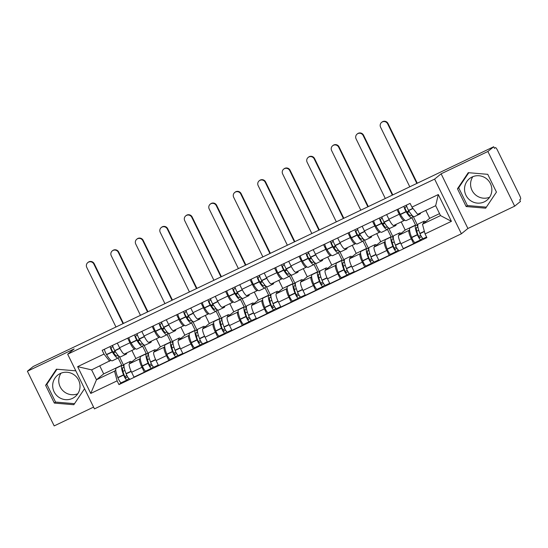<?xml version="1.0" encoding="UTF-8"?>
<svg xmlns="http://www.w3.org/2000/svg" width="548" height="548" viewBox="0 0 548 548"><rect width="100%" height="100%" fill="white"/><g stroke="black" fill="none" stroke-linecap="round" stroke-linejoin="round"><path stroke-width="0.82" d="M77.754 393.779A13.864 13.549 50.8 0 1 60.999 373.202M72.439 398.396A13.864 13.549 50.8 0 1 57.595 375.209A13.864 13.549 50.8 0 1 77.795 378.716A13.864 13.549 50.8 0 1 72.439 398.396M489.59 197.259A13.864 13.549 50.8 0 1 472.835 176.675M484.268 201.87A13.864 13.549 50.8 0 1 469.424 178.689A13.864 13.549 50.8 0 1 489.631 182.189A13.864 13.549 50.8 0 1 484.268 201.87M514.675 206.164L487.884 151.488L493.693 146.761L33.202 366.502L27.4 371.229L74.172 348.912L67.664 354.207L94.448 408.883L461.395 233.777L467.903 228.482L514.675 206.164L520.477 201.438L519.696 199.842L520.6 199.102A3.555 0.733 64.5 0 0 519.62 195.444L497.522 150.33A3.555 0.733 64.5 0 0 495.406 147.597A3.555 0.733 64.5 0 0 495.378 147.618L495.406 147.597M27.4 371.229L54.184 425.906L93.578 407.102M487.884 151.488L441.119 173.805L434.612 179.1L67.664 354.207M493.693 146.761L494.474 148.357L495.378 147.618M131.897 350.439L135.863 358.543L129.355 363.838A8.172 1.685 64.5 0 0 131.609 372.263L133.986 377.12L144.35 372.181L141.966 367.318A8.172 1.685 -115.5 0 1 139.713 358.892L140.233 358.474M135.377 348.603L134.877 349.008A8.172 1.685 -115.5 0 1 134.801 349.055A8.172 1.685 -115.5 0 1 129.938 342.767L119.58 347.713A8.172 1.685 64.5 0 0 124.444 354.001A8.172 1.685 64.5 0 0 124.512 353.953M119.58 347.713L117.32 343.096M145.693 371.085L144.35 372.181M129.938 342.767L127.677 338.157M145.549 354.145L146.22 353.597L142.651 346.309A13.508 2.781 64.5 0 0 143.021 344.137M156.379 338.76L160.345 346.857L153.837 352.152A8.172 1.685 64.5 0 0 156.091 360.577L158.475 365.441L168.832 360.495L166.448 355.631A8.172 1.685 -115.5 0 1 164.201 347.206L164.715 346.788M141.802 331.417L144.062 336.027A8.172 1.685 64.5 0 0 148.926 342.315A8.172 1.685 64.5 0 0 149.001 342.267M170.181 359.399L168.832 360.495M159.858 336.917L159.358 337.328A8.172 1.685 -115.5 0 1 159.283 337.369A8.172 1.685 -115.5 0 1 154.426 331.088L152.166 326.471M170.031 342.459L170.702 341.911L167.133 334.623A13.508 2.781 64.5 0 0 167.51 332.451M180.861 327.074L184.827 335.171L178.326 340.466A8.172 1.685 64.5 0 0 180.573 348.891L182.957 353.755L193.314 348.809L190.93 343.952A8.172 1.685 -115.5 0 1 188.683 335.527L189.197 335.102M166.291 319.731L168.551 324.348A8.172 1.685 64.5 0 0 173.415 330.629A8.172 1.685 64.5 0 0 173.483 330.588M194.663 347.713L193.314 348.809M184.34 325.231L183.84 325.642A8.172 1.685 -115.5 0 1 183.772 325.69A8.172 1.685 -115.5 0 1 178.908 319.402L176.648 314.785M194.513 330.78L195.191 330.232L191.615 322.943A13.508 2.781 64.5 0 0 191.992 320.772M205.349 315.395L209.315 323.491L202.808 328.786A8.172 1.685 64.5 0 0 205.062 337.212L207.439 342.068L217.796 337.13L215.419 332.266A8.172 1.685 -115.5 0 1 213.165 323.841L213.686 323.423M190.773 308.045L193.033 312.661A8.172 1.685 64.5 0 0 197.897 318.95A8.172 1.685 64.5 0 0 197.965 318.902M219.145 336.034L217.796 337.13M208.829 313.552L208.322 313.956A8.172 1.685 -115.5 0 1 208.254 314.004A8.172 1.685 -115.5 0 1 203.39 307.716L201.13 303.106M219.001 319.094L219.673 318.546L216.104 311.257M229.831 303.708L233.797 311.805L227.29 317.1A8.172 1.685 64.5 0 0 229.544 325.526L231.927 330.389L242.285 325.444L239.901 320.58A8.172 1.685 -115.5 0 1 237.654 312.161L238.168 311.737M215.254 296.365L217.515 300.975A8.172 1.685 64.5 0 0 222.378 307.264A8.172 1.685 64.5 0 0 222.454 307.216M243.627 324.348L242.285 325.444M233.311 301.866L232.811 302.277A8.172 1.685 -115.5 0 1 232.736 302.318A8.172 1.685 -115.5 0 1 227.872 296.036L225.612 291.42M243.483 307.407L244.155 306.859L240.586 299.571M254.313 292.022L258.279 300.119L251.779 305.421A8.172 1.685 64.5 0 0 254.025 313.84L256.409 318.703L266.766 313.764L264.383 308.901A8.172 1.685 -115.5 0 1 262.136 300.475L262.65 300.057M239.743 284.679L242.004 289.296A8.172 1.685 64.5 0 0 246.86 295.578A8.172 1.685 64.5 0 0 246.936 295.536M268.116 312.661L266.766 313.764M257.793 290.18L257.293 290.591A8.172 1.685 -115.5 0 1 257.224 290.639A8.172 1.685 -115.5 0 1 252.361 284.35L250.1 279.74M267.965 295.728L268.643 295.18L265.068 287.892M278.802 280.343L282.768 288.44L276.261 293.735A8.172 1.685 64.5 0 0 278.507 302.16L280.891 307.024L291.248 302.078L288.871 297.215A8.172 1.685 -115.5 0 1 286.618 288.789L287.138 288.371M264.225 273L266.486 277.61A8.172 1.685 64.5 0 0 271.349 283.898A8.172 1.685 64.5 0 0 271.418 283.85M292.598 300.982L291.248 302.078M282.282 278.5L281.775 278.911A8.172 1.685 -115.5 0 1 281.706 278.953A8.172 1.685 -115.5 0 1 276.843 272.671L274.582 268.054M292.454 284.042L293.125 283.494L289.556 276.206M303.284 268.657L307.25 276.754L300.742 282.049A8.172 1.685 64.5 0 0 302.996 290.474L305.373 295.338L315.737 290.392L313.353 285.535A8.172 1.685 -115.5 0 1 311.1 277.11L311.62 276.685M288.707 261.314L290.967 265.931A8.172 1.685 64.5 0 0 295.831 272.212A8.172 1.685 64.5 0 0 295.899 272.164M317.08 289.296L315.737 290.392M306.764 266.814L306.264 267.225A8.172 1.685 -115.5 0 1 306.188 267.266A8.172 1.685 -115.5 0 1 301.325 260.985L299.064 256.368M316.936 272.356L317.607 271.808L314.038 264.52A13.508 2.781 64.5 0 0 314.415 262.348M327.766 256.971L331.732 265.068L325.231 270.37A8.172 1.685 64.5 0 0 327.478 278.795L329.862 283.652L340.219 278.713L337.835 273.849A8.172 1.685 -115.5 0 1 335.588 265.424L336.102 265.006M313.189 249.628L315.449 254.245A8.172 1.685 64.5 0 0 320.313 260.526A8.172 1.685 64.5 0 0 320.388 260.485M341.568 277.617L340.219 278.713M331.245 255.135L330.745 255.539A8.172 1.685 -115.5 0 1 330.677 255.587A8.172 1.685 -115.5 0 1 325.813 249.299L323.553 244.689M341.418 260.677L342.089 260.129L338.52 252.84A13.508 2.781 64.5 0 0 338.897 250.669M352.248 245.292L356.221 253.388L349.713 258.683A8.172 1.685 64.5 0 0 351.96 267.109L354.344 271.972L364.701 267.027L362.324 262.163A8.172 1.685 -115.5 0 1 360.07 253.738L360.584 253.32M337.678 237.948L339.938 242.559A8.172 1.685 64.5 0 0 344.802 248.847A8.172 1.685 64.5 0 0 344.87 248.799M366.05 265.931L364.701 267.027M355.734 243.449L355.227 243.86A8.172 1.685 -115.5 0 1 355.159 243.901A8.172 1.685 -115.5 0 1 350.295 237.62L348.035 233.003M365.906 248.991L366.578 248.443L363.002 241.154A13.508 2.781 64.5 0 0 363.379 238.983M376.736 233.606L380.702 241.702L374.195 246.997A8.172 1.685 64.5 0 0 376.449 255.423L378.826 260.286L389.19 255.341L386.806 250.484A8.172 1.685 -115.5 0 1 384.552 242.058L385.073 241.634M362.16 226.262L364.42 230.879A8.172 1.685 64.5 0 0 369.284 237.161A8.172 1.685 64.5 0 0 369.352 237.12M390.532 254.245L389.19 255.341M380.216 231.763L379.716 232.174A8.172 1.685 -115.5 0 1 379.641 232.222A8.172 1.685 -115.5 0 1 374.777 225.934L372.517 221.317M390.388 237.305L391.06 236.763L387.491 229.468A13.508 2.781 64.5 0 0 387.861 227.297M401.218 221.919L405.184 230.023L398.677 235.318A8.172 1.685 64.5 0 0 400.93 243.744L403.314 248.6L413.672 243.661L411.288 238.798A8.172 1.685 -115.5 0 1 409.041 230.372L409.555 229.954M386.641 214.576L388.902 219.193A8.172 1.685 64.5 0 0 393.765 225.481A8.172 1.685 64.5 0 0 393.841 225.434M415.021 242.565L413.672 243.661M404.698 220.084L404.198 220.488A8.172 1.685 -115.5 0 1 404.123 220.536A8.172 1.685 -115.5 0 1 399.266 214.247L397.005 209.637M414.87 225.625L415.542 225.077L411.973 217.789M405.184 230.023L415.542 225.077M380.702 241.702L391.06 236.763M356.221 253.388L366.578 248.443M331.732 265.068L342.089 260.129M307.25 276.754L317.607 271.808M282.768 288.44L293.125 283.494M258.279 300.119L268.643 295.18M233.797 311.805L244.155 306.859M209.315 323.491L219.673 318.546M184.827 335.171L195.191 330.232M160.345 346.857L170.702 341.911M135.863 358.543L146.22 353.597M99.811 365.975L103.688 373.894L96.482 379.757L114.532 371.147L115.744 370.153M121.067 365.824L121.738 365.283L118.163 357.988M103.688 373.894L121.738 365.283M110.895 360.283L91.639 369.879L96.482 379.757L90.756 393.437L77.638 366.653L104.004 354.077L109.689 361.262M425.789 210.418L429.666 218.337L422.467 224.201L440.51 215.59L435.674 205.706L417.624 214.323L411.938 207.13L410.103 203.383L102.168 350.33L104.004 354.077M411.938 207.13L438.304 194.547L451.422 221.33L425.056 233.907L422.467 224.201M114.532 371.147L117.121 380.853L118.957 384.6L426.892 237.654L425.056 233.907M117.121 380.853L90.756 393.437M461.395 233.777L434.612 179.1M75.816 370.838L56.417 369.194L45.621 385.306L54.327 403.068L73.822 404.719L84.563 388.696M467.903 228.482L441.119 173.805M487.747 174.326L468.252 172.675L457.457 188.779L466.156 206.541L485.651 208.192L496.447 192.088L487.747 174.326M429.666 218.337L439.551 213.624M121.211 382.764L118.957 384.6M77.638 366.653L91.639 369.879M440.51 215.59L451.422 221.33M435.674 205.706L438.304 194.547M56.944 369.242L46.847 384.306L55.547 402.068L74.521 403.677M55.547 402.068L54.327 403.068M46.847 384.306L45.621 385.306M468.78 172.716L458.683 187.779L467.382 205.541L486.35 207.151M467.382 205.541L466.156 206.541M458.683 187.779L457.457 188.779M126.821 352.864A13.508 2.781 -115.5 0 1 126.424 354.049A13.508 2.781 -115.5 0 1 126.307 354.118A13.508 2.781 -115.5 0 1 125.006 353.727M117.498 354.645A11.193 2.308 -115.5 0 1 117.169 355.905A11.193 2.308 -115.5 0 1 117.067 355.967A11.193 2.308 -115.5 0 1 112.34 350.932L112.217 350.734A2.178 0.445 -115.5 0 1 111.244 347.795L112.888 346.452M110.121 346.535A4.487 0.925 64.5 0 0 112.237 351.782L112.361 351.98A13.508 2.781 64.5 0 0 118.067 358.05A13.508 2.781 64.5 0 0 118.183 357.981A13.508 2.781 64.5 0 0 118.539 355.816M123.033 323.635L93.831 264.026A4 3.911 -129.2 0 0 87.776 262.608A4 3.911 -129.2 0 0 86.769 267.397L115.971 327.005M87.776 262.608L88.159 262.3A4 3.911 50.8 0 1 94.215 263.718L123.464 323.43M126.307 354.118L120.574 356.858A13.508 2.781 -115.5 0 1 114.868 350.782L114.751 350.583A4.487 0.925 -115.5 0 1 112.635 345.336M118.067 358.05L112.333 360.79A13.508 2.781 -115.5 0 1 106.627 354.714L106.511 354.515A4.487 0.925 -115.5 0 1 104.394 349.268M124.006 366.427A13.508 2.781 64.5 0 0 121.971 365.393A13.508 2.781 64.5 0 0 123.553 374.825L123.643 375.051A4.487 0.925 64.5 0 0 126.978 380.017A4.487 0.925 64.5 0 0 127.02 379.99L128.849 378.504M126.937 380.031L121.293 382.73A4.487 0.925 -115.5 0 1 121.252 382.751A4.487 0.925 -115.5 0 1 117.909 377.784L117.82 377.558A13.508 2.781 -115.5 0 1 116.245 368.126L121.971 365.393M129.492 378.819L129.534 378.798A4.487 0.925 -115.5 0 1 129.492 378.819A4.487 0.925 -115.5 0 1 126.15 373.852L126.061 373.626A13.508 2.781 -115.5 0 1 124.485 364.194L130.212 361.461A13.508 2.781 -115.5 0 1 131.657 361.961M127.526 376.682L126.006 377.921A2.178 0.445 -115.5 0 1 125.985 377.935A2.178 0.445 -115.5 0 1 124.362 375.524L124.273 375.298A11.193 2.308 -115.5 0 1 122.964 367.482A11.193 2.308 -115.5 0 1 124.266 367.975M124.917 370.421L122.958 371.352M115.546 351.885L113.552 352.837M123.971 365.982L119.327 356.501M129.718 363.536A13.508 2.781 -115.5 0 1 130.212 361.461M124.985 376.819L126.807 375.339M113.196 352.302L114.936 350.891M151.303 341.178A13.508 2.781 -115.5 0 1 150.906 342.363A13.508 2.781 -115.5 0 1 150.789 342.438A13.508 2.781 -115.5 0 1 149.488 342.048M141.98 342.966A11.193 2.308 -115.5 0 1 141.651 344.219A11.193 2.308 -115.5 0 1 141.555 344.281A11.193 2.308 -115.5 0 1 136.822 339.253L136.705 339.048A2.178 0.445 -115.5 0 1 135.726 336.109L137.377 334.773M147.522 311.949L118.32 252.34A4 3.911 -129.2 0 0 112.258 250.922A4 3.911 -129.2 0 0 111.251 255.711L140.459 315.319M112.258 250.922L112.641 250.614A4 3.911 50.8 0 1 118.697 252.032L147.953 311.75M150.789 342.438L145.062 345.172A13.508 2.781 -115.5 0 1 139.356 339.096L139.233 338.897A4.487 0.925 -115.5 0 1 137.116 333.65M134.609 334.849A4.487 0.925 64.5 0 0 136.719 340.096L136.842 340.294A13.508 2.781 64.5 0 0 142.549 346.37A13.508 2.781 64.5 0 0 142.665 346.295M142.549 346.37L136.822 349.103A13.508 2.781 -115.5 0 1 131.116 343.027L130.993 342.829A4.487 0.925 -115.5 0 1 128.876 337.582M148.487 354.748A13.508 2.781 64.5 0 0 146.453 353.713A13.508 2.781 64.5 0 0 148.035 363.146L148.124 363.372A4.487 0.925 64.5 0 0 151.467 368.331A4.487 0.925 64.5 0 0 151.501 368.311L153.33 366.824M151.419 368.352L145.775 371.044A4.487 0.925 -115.5 0 1 145.734 371.071A4.487 0.925 -115.5 0 1 142.398 366.105L142.309 365.879A13.508 2.781 -115.5 0 1 140.726 356.447L146.453 353.713M153.974 367.139L158.297 365.078L154.015 367.112A4.487 0.925 -115.5 0 1 153.974 367.139A4.487 0.925 -115.5 0 1 150.638 362.173L150.549 361.947A13.508 2.781 -115.5 0 1 148.967 352.515L154.694 349.782A13.508 2.781 -115.5 0 1 156.139 350.282M152.008 365.002L150.488 366.235A2.178 0.445 -115.5 0 1 150.467 366.249A2.178 0.445 -115.5 0 1 148.851 363.838L148.761 363.612A11.193 2.308 -115.5 0 1 147.453 355.796A11.193 2.308 -115.5 0 1 148.748 356.296M149.405 358.735L147.446 359.673M140.028 340.198L138.034 341.151M148.453 354.296L143.816 344.815M154.207 351.857A13.508 2.781 -115.5 0 1 154.694 349.782M149.474 365.132L151.289 363.653M137.678 340.616L139.418 339.205M175.785 329.499A13.508 2.781 -115.5 0 1 175.387 330.677A13.508 2.781 -115.5 0 1 175.271 330.752A13.508 2.781 -115.5 0 1 173.969 330.362M166.469 331.28A11.193 2.308 -115.5 0 1 166.133 332.54A11.193 2.308 -115.5 0 1 166.037 332.602A11.193 2.308 -115.5 0 1 161.311 327.567L161.187 327.368A2.178 0.445 -115.5 0 1 160.215 324.43L161.859 323.087M172.004 300.27L142.802 240.654A4 3.911 -129.2 0 0 136.747 239.243A4 3.911 -129.2 0 0 135.74 244.024L164.941 303.64M136.747 239.243L137.123 238.935A4 3.911 50.8 0 1 143.179 240.346L172.435 300.064M175.271 330.752L169.544 333.485A13.508 2.781 -115.5 0 1 163.838 327.416L163.715 327.211A4.487 0.925 -115.5 0 1 161.598 321.971M159.091 323.162A4.487 0.925 64.5 0 0 161.208 328.41L161.324 328.615A13.508 2.781 64.5 0 0 167.03 334.684A13.508 2.781 64.5 0 0 167.154 334.609M167.03 334.684L161.304 337.417A13.508 2.781 -115.5 0 1 155.598 331.348L155.481 331.143A4.487 0.925 -115.5 0 1 153.365 325.902M172.976 343.062A13.508 2.781 64.5 0 0 170.942 342.027A13.508 2.781 64.5 0 0 172.517 351.46L172.606 351.686A4.487 0.925 64.5 0 0 175.949 356.652A4.487 0.925 64.5 0 0 175.99 356.625L177.812 355.138M175.901 356.666L170.257 359.358A4.487 0.925 -115.5 0 1 170.223 359.385A4.487 0.925 -115.5 0 1 166.88 354.419L166.791 354.193A13.508 2.781 -115.5 0 1 165.208 344.761L170.942 342.027M178.456 355.453L182.779 353.392L178.497 355.426A4.487 0.925 -115.5 0 1 178.456 355.453A4.487 0.925 -115.5 0 1 175.12 350.487L175.031 350.261A13.508 2.781 -115.5 0 1 173.449 340.829L179.175 338.095A13.508 2.781 -115.5 0 1 180.621 338.596M176.49 353.316L174.97 354.556A2.178 0.445 -115.5 0 1 174.956 354.563A2.178 0.445 -115.5 0 1 173.332 352.159L173.243 351.932A11.193 2.308 -115.5 0 1 171.935 344.11A11.193 2.308 -115.5 0 1 173.23 344.61M173.887 347.055L171.928 347.987M164.516 328.512L162.523 329.464M172.942 342.61L168.298 333.136M178.689 340.171A13.508 2.781 -115.5 0 1 179.175 338.095M173.956 353.453L175.771 351.974M162.167 328.937L163.9 327.519M200.273 317.813A13.508 2.781 -115.5 0 1 199.876 318.998A13.508 2.781 -115.5 0 1 199.753 319.073A13.508 2.781 -115.5 0 1 198.458 318.683M190.951 319.594A11.193 2.308 -115.5 0 1 190.622 320.854A11.193 2.308 -115.5 0 1 190.519 320.916A11.193 2.308 -115.5 0 1 185.793 315.881L185.669 315.682A2.178 0.445 -115.5 0 1 184.697 312.744L186.341 311.401M196.485 288.584L167.284 228.975A4 3.911 -129.2 0 0 161.228 227.557A4 3.911 -129.2 0 0 160.222 232.345L189.423 291.954M161.228 227.557L161.605 227.249A4 3.911 50.8 0 1 167.661 228.667L196.917 288.378M199.753 319.073L194.026 321.806A13.508 2.781 -115.5 0 1 188.32 315.73L188.204 315.532A4.487 0.925 -115.5 0 1 186.087 310.284M183.573 311.483A4.487 0.925 64.5 0 0 185.69 316.73L185.813 316.929A13.508 2.781 64.5 0 0 191.519 323.005A13.508 2.781 64.5 0 0 191.636 322.93M191.519 323.005L185.786 325.738A13.508 2.781 -115.5 0 1 180.08 319.662L179.963 319.463A4.487 0.925 -115.5 0 1 177.847 314.216M197.458 331.376A13.508 2.781 64.5 0 0 195.424 330.341A13.508 2.781 64.5 0 0 197.006 339.774L197.095 340A4.487 0.925 64.5 0 0 200.431 344.966A4.487 0.925 64.5 0 0 200.472 344.945L202.301 343.452M200.39 344.98L194.746 347.679A4.487 0.925 -115.5 0 1 194.704 347.699A4.487 0.925 -115.5 0 1 191.362 342.733L191.273 342.507A13.508 2.781 -115.5 0 1 189.697 333.074L195.424 330.341M202.945 343.767L207.26 341.705L202.979 343.747A4.487 0.925 -115.5 0 1 202.945 343.767A4.487 0.925 -115.5 0 1 199.602 338.801L199.513 338.575A13.508 2.781 -115.5 0 1 197.931 329.143L203.664 326.409A13.508 2.781 -115.5 0 1 205.11 326.916M200.979 341.63L199.458 342.87A2.178 0.445 -115.5 0 1 199.438 342.884A2.178 0.445 -115.5 0 1 197.814 340.472L197.725 340.246A11.193 2.308 -115.5 0 1 196.417 332.431A11.193 2.308 -115.5 0 1 197.712 332.924M198.369 335.369L196.41 336.301M188.998 316.833L187.005 317.785M197.424 330.93L192.78 321.45M203.171 328.492A13.508 2.781 -115.5 0 1 203.664 326.409M198.438 341.767L200.26 340.287M186.649 317.251L188.389 315.84M224.755 306.133A13.508 2.781 -115.5 0 1 224.358 307.312A13.508 2.781 -115.5 0 1 224.242 307.387A13.508 2.781 -115.5 0 1 222.94 306.996M215.433 307.914A11.193 2.308 -115.5 0 1 215.104 309.168A11.193 2.308 -115.5 0 1 215.008 309.236A11.193 2.308 -115.5 0 1 210.274 304.202L210.158 303.996A2.178 0.445 -115.5 0 1 209.178 301.058L210.829 299.722M208.055 299.797A4.487 0.925 64.5 0 0 210.172 305.044L210.295 305.243A13.508 2.781 64.5 0 0 216.001 311.319A13.508 2.781 64.5 0 0 216.118 311.243A13.508 2.781 64.5 0 0 216.474 309.086M220.974 276.904L191.766 217.289A4 3.911 -129.2 0 0 185.71 215.878A4 3.911 -129.2 0 0 184.703 220.659L213.912 280.275M185.71 215.878L186.094 215.563A4 3.911 50.8 0 1 192.149 216.981L221.399 276.699M224.242 307.387L218.508 310.12A13.508 2.781 -115.5 0 1 212.802 304.044L212.686 303.845A4.487 0.925 -115.5 0 1 210.569 298.598M216.001 311.319L210.274 314.052A13.508 2.781 -115.5 0 1 204.568 307.976L204.445 307.777A4.487 0.925 -115.5 0 1 202.328 302.53M221.94 319.696A13.508 2.781 64.5 0 0 219.906 318.662A13.508 2.781 64.5 0 0 221.488 328.094L221.577 328.321A4.487 0.925 64.5 0 0 224.913 333.287A4.487 0.925 64.5 0 0 224.954 333.259L226.783 331.773M224.872 333.3L219.227 335.993A4.487 0.925 -115.5 0 1 219.186 336.02A4.487 0.925 -115.5 0 1 215.85 331.054L215.761 330.828A13.508 2.781 -115.5 0 1 214.179 321.395L219.906 318.662M227.427 332.088L231.749 330.026L227.468 332.061A4.487 0.925 -115.5 0 1 227.427 332.088A4.487 0.925 -115.5 0 1 224.084 327.122L223.995 326.896A13.508 2.781 -115.5 0 1 222.419 317.463L228.146 314.73A13.508 2.781 -115.5 0 1 229.591 315.23M225.461 329.951L223.94 331.184A2.178 0.445 -115.5 0 1 223.92 331.198A2.178 0.445 -115.5 0 1 222.303 328.786L222.214 328.567A11.193 2.308 -115.5 0 1 220.899 320.744A11.193 2.308 -115.5 0 1 222.2 321.244M222.858 323.683L220.899 324.622M213.48 305.147L211.487 306.099M221.906 319.244L217.261 309.771M227.653 316.806A13.508 2.781 -115.5 0 1 228.146 314.73M222.92 330.088L224.742 328.601M211.131 305.572L212.871 304.154M249.237 294.447A13.508 2.781 -115.5 0 1 248.84 295.625A13.508 2.781 -115.5 0 1 248.724 295.701A13.508 2.781 -115.5 0 1 247.422 295.31M239.921 296.228A11.193 2.308 -115.5 0 1 239.586 297.489A11.193 2.308 -115.5 0 1 239.49 297.55A11.193 2.308 -115.5 0 1 234.756 292.516L234.64 292.317A2.178 0.445 -115.5 0 1 233.667 289.378L235.311 288.036M232.544 288.118A4.487 0.925 64.5 0 0 234.66 293.358L234.777 293.564A13.508 2.781 64.5 0 0 240.483 299.633A13.508 2.781 64.5 0 0 240.599 299.557A13.508 2.781 64.5 0 0 240.962 297.4M245.456 265.218L216.255 205.61A4 3.911 -129.2 0 0 210.199 204.192A4 3.911 -129.2 0 0 209.192 208.98L238.394 268.589M210.199 204.192L210.576 203.883A4 3.911 50.8 0 1 216.631 205.294L245.888 265.013M248.724 295.701L242.997 298.434A13.508 2.781 -115.5 0 1 237.291 292.365L237.168 292.159A4.487 0.925 -115.5 0 1 235.051 286.919M240.483 299.633L234.756 302.366A13.508 2.781 -115.5 0 1 229.05 296.297L228.927 296.098A4.487 0.925 -115.5 0 1 226.81 290.851M246.429 308.01A13.508 2.781 64.5 0 0 244.387 306.976A13.508 2.781 64.5 0 0 245.97 316.408L246.059 316.634A4.487 0.925 64.5 0 0 249.402 321.601A4.487 0.925 64.5 0 0 249.436 321.573L251.265 320.087M249.354 321.614L243.709 324.306A4.487 0.925 -115.5 0 1 243.668 324.334A4.487 0.925 -115.5 0 1 240.332 319.368L240.243 319.142A13.508 2.781 -115.5 0 1 238.661 309.709L244.387 306.976M256.231 318.333L251.95 320.375A4.487 0.925 -115.5 0 1 251.909 320.402A4.487 0.925 -115.5 0 1 248.573 315.436L248.484 315.21A13.508 2.781 -115.5 0 1 246.901 305.777L252.628 303.044A13.508 2.781 -115.5 0 1 254.073 303.544M249.943 318.265L248.422 319.505A2.178 0.445 -115.5 0 1 248.402 319.518A2.178 0.445 -115.5 0 1 246.785 317.107L246.696 316.881A11.193 2.308 -115.5 0 1 245.388 309.058A11.193 2.308 -115.5 0 1 246.682 309.558M247.34 312.004L245.381 312.935M237.969 293.461L235.976 294.413M246.395 307.558L241.75 298.085M252.142 305.12A13.508 2.781 -115.5 0 1 252.628 303.044M247.408 318.402L249.224 316.922M235.619 293.886L237.353 292.468M273.719 282.761A13.508 2.781 -115.5 0 1 273.329 283.946A13.508 2.781 -115.5 0 1 273.205 284.022A13.508 2.781 -115.5 0 1 271.911 283.631M264.403 284.542A11.193 2.308 -115.5 0 1 264.074 285.803A11.193 2.308 -115.5 0 1 263.972 285.864A11.193 2.308 -115.5 0 1 259.245 280.829L259.122 280.631A2.178 0.445 -115.5 0 1 258.149 277.692L259.793 276.35M257.026 276.432A4.487 0.925 64.5 0 0 259.142 281.679L259.259 281.877A13.508 2.781 64.5 0 0 264.965 287.953A13.508 2.781 64.5 0 0 265.088 287.878A13.508 2.781 64.5 0 0 265.444 285.72M269.938 253.532L240.736 193.924A4 3.911 -129.2 0 0 234.681 192.506A4 3.911 -129.2 0 0 233.674 197.294L262.876 256.902M234.681 192.506L235.058 192.197A4 3.911 50.8 0 1 241.113 193.615L270.37 253.327M273.205 284.022L267.479 286.755A13.508 2.781 -115.5 0 1 261.773 280.679L261.656 280.48A4.487 0.925 -115.5 0 1 259.54 275.233M264.965 287.953L259.238 290.687A13.508 2.781 -115.5 0 1 253.532 284.611L253.416 284.412A4.487 0.925 -115.5 0 1 251.299 279.165M270.911 296.331A13.508 2.781 64.5 0 0 268.876 295.29A13.508 2.781 64.5 0 0 270.452 304.722L270.541 304.948A4.487 0.925 64.5 0 0 273.884 309.915A4.487 0.925 64.5 0 0 273.925 309.894L275.747 308.408M273.842 309.928L268.191 312.627A4.487 0.925 -115.5 0 1 268.157 312.648A4.487 0.925 -115.5 0 1 264.814 307.681L264.725 307.462A13.508 2.781 -115.5 0 1 263.143 298.03L268.876 295.29M276.398 308.716L280.713 306.654L276.432 308.695A4.487 0.925 -115.5 0 1 276.398 308.716A4.487 0.925 -115.5 0 1 273.055 303.75L272.966 303.524A13.508 2.781 -115.5 0 1 271.383 294.098L277.117 291.358A13.508 2.781 -115.5 0 1 278.562 291.865M274.432 306.579L272.911 307.818A2.178 0.445 -115.5 0 1 272.89 307.832A2.178 0.445 -115.5 0 1 271.267 305.421L271.178 305.195A11.193 2.308 -115.5 0 1 269.869 297.379A11.193 2.308 -115.5 0 1 271.164 297.879M271.822 300.318L269.863 301.249M262.451 281.782L260.458 282.734M270.876 295.879L266.232 286.399M276.624 293.44A13.508 2.781 -115.5 0 1 277.117 291.358M271.89 306.716L273.712 305.236M260.101 282.199L261.834 280.788M298.208 271.082A13.508 2.781 -115.5 0 1 297.811 272.26A13.508 2.781 -115.5 0 1 297.694 272.335A13.508 2.781 -115.5 0 1 296.393 271.945M288.885 272.863A11.193 2.308 -115.5 0 1 288.556 274.123A11.193 2.308 -115.5 0 1 288.46 274.185A11.193 2.308 -115.5 0 1 283.727 269.15L283.611 268.945A2.178 0.445 -115.5 0 1 282.631 266.006L284.282 264.67M281.508 264.746A4.487 0.925 64.5 0 0 283.624 269.993L283.748 270.191A13.508 2.781 64.5 0 0 289.454 276.267A13.508 2.781 64.5 0 0 289.57 276.192A13.508 2.781 64.5 0 0 289.926 274.034M294.427 241.853L265.218 182.237A4 3.911 -129.2 0 0 259.163 180.826A4 3.911 -129.2 0 0 258.156 185.608L287.364 245.223M259.163 180.826L259.546 180.518A4 3.911 50.8 0 1 265.602 181.929L294.851 241.647M297.694 272.335L291.961 275.069A13.508 2.781 -115.5 0 1 286.255 268.993L286.138 268.794A4.487 0.925 -115.5 0 1 284.022 263.547M289.454 276.267L283.727 279.001A13.508 2.781 -115.5 0 1 278.014 272.931L277.898 272.726A4.487 0.925 -115.5 0 1 275.781 267.479M295.393 284.645A13.508 2.781 64.5 0 0 293.358 283.611A13.508 2.781 64.5 0 0 294.94 293.043L295.03 293.269A4.487 0.925 64.5 0 0 298.365 298.235A4.487 0.925 64.5 0 0 298.407 298.208L300.236 296.721M298.324 298.249L292.68 300.941A4.487 0.925 -115.5 0 1 292.639 300.968A4.487 0.925 -115.5 0 1 289.296 296.002L289.207 295.776A13.508 2.781 -115.5 0 1 287.632 286.344L293.358 283.611M300.879 297.037L305.195 294.975L300.921 297.009A4.487 0.925 -115.5 0 1 300.879 297.037A4.487 0.925 -115.5 0 1 297.537 292.07L297.448 291.844A13.508 2.781 -115.5 0 1 295.872 282.412L301.599 279.679A13.508 2.781 -115.5 0 1 303.044 280.179M298.913 294.899L297.393 296.132A2.178 0.445 -115.5 0 1 297.372 296.146A2.178 0.445 -115.5 0 1 295.756 293.742L295.667 293.516A11.193 2.308 -115.5 0 1 294.351 285.693A11.193 2.308 -115.5 0 1 295.653 286.193M296.31 288.632L294.351 289.57M286.933 270.096L284.939 271.048M295.358 284.193L290.714 274.719M301.105 281.754A13.508 2.781 -115.5 0 1 301.599 279.679M296.372 295.036L298.194 293.55M284.583 270.52L286.323 269.102M322.69 259.396A13.508 2.781 -115.5 0 1 322.293 260.574A13.508 2.781 -115.5 0 1 322.176 260.649A13.508 2.781 -115.5 0 1 320.875 260.259M313.367 261.177A11.193 2.308 -115.5 0 1 313.038 262.437A11.193 2.308 -115.5 0 1 312.942 262.499A11.193 2.308 -115.5 0 1 308.209 257.464L308.092 257.265A2.178 0.445 -115.5 0 1 307.12 254.327L308.764 252.984M318.909 230.167L289.707 170.558A4 3.911 -129.2 0 0 283.652 169.14A4 3.911 -129.2 0 0 282.645 173.928L311.846 233.537M283.652 169.14L284.028 168.832A4 3.911 50.8 0 1 290.084 170.25L319.34 229.961M322.176 260.649L316.449 263.382A13.508 2.781 -115.5 0 1 310.743 257.313L310.62 257.115A4.487 0.925 -115.5 0 1 308.503 251.868M305.996 253.066A4.487 0.925 64.5 0 0 308.113 258.314L308.229 258.512A13.508 2.781 64.5 0 0 313.936 264.581A13.508 2.781 64.5 0 0 314.052 264.506M313.936 264.581L308.209 267.314A13.508 2.781 -115.5 0 1 302.503 261.245L302.38 261.047A4.487 0.925 -115.5 0 1 300.263 255.8M319.874 272.959A13.508 2.781 64.5 0 0 317.84 271.924A13.508 2.781 64.5 0 0 319.422 281.357L319.511 281.583A4.487 0.925 64.5 0 0 322.854 286.549A4.487 0.925 64.5 0 0 322.888 286.522L324.717 285.035M322.806 286.563L317.162 289.255A4.487 0.925 -115.5 0 1 317.121 289.282A4.487 0.925 -115.5 0 1 313.785 284.316L313.696 284.09A13.508 2.781 -115.5 0 1 312.113 274.658L317.84 271.924M325.361 285.35L329.684 283.289L325.402 285.323A4.487 0.925 -115.5 0 1 325.361 285.35A4.487 0.925 -115.5 0 1 322.025 280.384L321.936 280.158A13.508 2.781 -115.5 0 1 320.354 270.726L326.081 267.993A13.508 2.781 -115.5 0 1 327.526 268.493M323.395 283.213L321.875 284.453A2.178 0.445 -115.5 0 1 321.854 284.467A2.178 0.445 -115.5 0 1 320.238 282.056L320.148 281.83A11.193 2.308 -115.5 0 1 318.84 274.014A11.193 2.308 -115.5 0 1 320.135 274.507M320.792 276.952L318.833 277.884M311.422 258.416L309.428 259.362M319.84 272.514L315.203 263.033M325.594 270.068A13.508 2.781 -115.5 0 1 326.081 267.993M320.861 283.35L322.676 281.871M309.065 258.834L310.805 257.416M347.172 247.71A13.508 2.781 -115.5 0 1 346.781 248.895A13.508 2.781 -115.5 0 1 346.658 248.97A13.508 2.781 -115.5 0 1 345.363 248.58M337.856 249.491A11.193 2.308 -115.5 0 1 337.52 250.751A11.193 2.308 -115.5 0 1 337.424 250.813A11.193 2.308 -115.5 0 1 332.698 245.778L332.574 245.579A2.178 0.445 -115.5 0 1 331.602 242.641L333.246 241.305M343.391 218.481L314.189 158.872A4 3.911 -129.2 0 0 308.134 157.454A4 3.911 -129.2 0 0 307.127 162.242L336.328 221.851M308.134 157.454L308.51 157.146A4 3.911 50.8 0 1 314.566 158.564L343.822 218.275M346.658 248.97L340.931 251.703A13.508 2.781 -115.5 0 1 335.225 245.627L335.109 245.429A4.487 0.925 -115.5 0 1 332.992 240.182M330.478 241.38A4.487 0.925 64.5 0 0 332.595 246.627L332.711 246.826A13.508 2.781 64.5 0 0 338.417 252.902A13.508 2.781 64.5 0 0 338.541 252.827M338.417 252.902L332.691 255.635A13.508 2.781 -115.5 0 1 326.985 249.559L326.868 249.361A4.487 0.925 -115.5 0 1 324.752 244.113M344.363 261.28A13.508 2.781 64.5 0 0 342.329 260.245A13.508 2.781 64.5 0 0 343.904 269.678L343.993 269.897A4.487 0.925 64.5 0 0 347.336 274.863A4.487 0.925 64.5 0 0 347.377 274.843L349.199 273.356M347.295 274.884L341.644 277.576A4.487 0.925 -115.5 0 1 341.61 277.596A4.487 0.925 -115.5 0 1 338.267 272.637L338.178 272.411A13.508 2.781 -115.5 0 1 336.595 262.978L342.329 260.245M349.85 273.664L354.166 271.609L349.884 273.644A4.487 0.925 -115.5 0 1 349.85 273.664A4.487 0.925 -115.5 0 1 346.507 268.705L346.418 268.479A13.508 2.781 -115.5 0 1 344.836 259.046L350.569 256.313A13.508 2.781 -115.5 0 1 352.008 256.813M347.877 271.527L346.357 272.767A2.178 0.445 -115.5 0 1 346.343 272.781A2.178 0.445 -115.5 0 1 344.719 270.37L344.63 270.143A11.193 2.308 -115.5 0 1 343.322 262.328A11.193 2.308 -115.5 0 1 344.617 262.828M345.274 265.266L343.315 266.205M335.903 246.73L333.91 247.682M344.329 260.827L339.685 251.347M350.076 258.389A13.508 2.781 -115.5 0 1 350.569 256.313M345.343 271.664L347.165 270.185M333.554 247.148L335.287 245.737M371.66 236.03A13.508 2.781 -115.5 0 1 371.263 237.209A13.508 2.781 -115.5 0 1 371.147 237.284A13.508 2.781 -115.5 0 1 369.845 236.894M362.338 237.811A11.193 2.308 -115.5 0 1 362.009 239.072A11.193 2.308 -115.5 0 1 361.906 239.134A11.193 2.308 -115.5 0 1 357.18 234.099L357.056 233.9A2.178 0.445 -115.5 0 1 356.084 230.961L357.734 229.619M367.879 206.802L338.671 147.186A4 3.911 -129.2 0 0 332.615 145.775A4 3.911 -129.2 0 0 331.609 150.556L360.81 210.172M332.615 145.775L332.999 145.467A4 3.911 50.8 0 1 339.054 146.878L368.304 206.596M371.147 237.284L365.413 240.017A13.508 2.781 -115.5 0 1 359.707 233.948L359.591 233.743A4.487 0.925 -115.5 0 1 357.474 228.495M354.96 229.694A4.487 0.925 64.5 0 0 357.077 234.941L357.2 235.147A13.508 2.781 64.5 0 0 362.906 241.216A13.508 2.781 64.5 0 0 363.023 241.141M362.906 241.216L357.173 243.949A13.508 2.781 -115.5 0 1 351.467 237.88L351.35 237.674A4.487 0.925 -115.5 0 1 349.234 232.427M368.845 249.593A13.508 2.781 64.5 0 0 366.811 248.559A13.508 2.781 64.5 0 0 368.393 257.992L368.482 258.218A4.487 0.925 64.5 0 0 371.818 263.184A4.487 0.925 64.5 0 0 371.859 263.156L373.688 261.67M371.777 263.198L366.133 265.89A4.487 0.925 -115.5 0 1 366.091 265.917A4.487 0.925 -115.5 0 1 362.749 260.951L362.66 260.725A13.508 2.781 -115.5 0 1 361.084 251.292L366.811 248.559M374.332 261.985L378.647 259.923L374.373 261.958A4.487 0.925 -115.5 0 1 374.332 261.985A4.487 0.925 -115.5 0 1 370.989 257.019L370.9 256.793A13.508 2.781 -115.5 0 1 369.325 247.36L375.051 244.627A13.508 2.781 -115.5 0 1 376.497 245.127M372.366 259.848L370.845 261.088A2.178 0.445 -115.5 0 1 370.825 261.095A2.178 0.445 -115.5 0 1 369.201 258.69L369.112 258.464A11.193 2.308 -115.5 0 1 367.804 250.642A11.193 2.308 -115.5 0 1 369.105 251.142M369.756 253.58L367.797 254.519M360.385 235.044L358.392 235.996M368.811 249.141L364.167 239.668M374.558 246.703A13.508 2.781 -115.5 0 1 375.051 244.627M369.825 259.985L371.647 258.498M358.036 235.469L359.776 234.051M396.142 224.344A13.508 2.781 -115.5 0 1 395.745 225.529A13.508 2.781 -115.5 0 1 395.629 225.598A13.508 2.781 -115.5 0 1 394.327 225.207M386.82 226.125A11.193 2.308 -115.5 0 1 386.491 227.386A11.193 2.308 -115.5 0 1 386.395 227.447A11.193 2.308 -115.5 0 1 381.661 222.413L381.545 222.214A2.178 0.445 -115.5 0 1 380.565 219.275L382.216 217.933M392.361 195.115L363.16 135.507A4 3.911 -129.2 0 0 357.097 134.089A4 3.911 -129.2 0 0 356.09 138.877L385.299 198.486M357.097 134.089L357.481 133.781A4 3.911 50.8 0 1 363.536 135.198L392.793 194.91M395.629 225.598L389.902 228.338A13.508 2.781 -115.5 0 1 384.196 222.262L384.073 222.063A4.487 0.925 -115.5 0 1 381.956 216.816M379.449 218.015A4.487 0.925 64.5 0 0 381.566 223.262L381.682 223.461A13.508 2.781 64.5 0 0 387.388 229.53A13.508 2.781 64.5 0 0 387.505 229.461M387.388 229.53L381.661 232.27A13.508 2.781 -115.5 0 1 375.955 226.194L375.832 225.995A4.487 0.925 -115.5 0 1 373.715 220.748M393.327 237.907A13.508 2.781 64.5 0 0 391.293 236.873A13.508 2.781 64.5 0 0 392.875 246.305L392.964 246.531A4.487 0.925 64.5 0 0 396.307 251.498A4.487 0.925 64.5 0 0 396.341 251.47L398.17 249.984M396.259 251.511L390.614 254.21A4.487 0.925 -115.5 0 1 390.573 254.231A4.487 0.925 -115.5 0 1 387.237 249.265L387.148 249.039A13.508 2.781 -115.5 0 1 385.566 239.606L391.293 236.873M398.814 250.299L398.855 250.278A4.487 0.925 -115.5 0 1 398.814 250.299A4.487 0.925 -115.5 0 1 395.478 245.333L395.389 245.107A13.508 2.781 -115.5 0 1 393.807 235.674L399.533 232.941A13.508 2.781 -115.5 0 1 400.978 233.441M396.848 248.162L395.327 249.402A2.178 0.445 -115.5 0 1 395.307 249.415A2.178 0.445 -115.5 0 1 393.69 247.004L393.601 246.778A11.193 2.308 -115.5 0 1 392.293 238.962A11.193 2.308 -115.5 0 1 393.587 239.455M394.245 241.901L392.286 242.833M384.867 223.365L382.874 224.317M393.293 237.462L388.655 227.982M399.047 235.017A13.508 2.781 -115.5 0 1 399.533 232.941M394.313 248.299L396.129 246.819M382.518 223.783L384.258 222.372M420.611 212.891A13.508 2.781 -115.5 0 1 420.227 213.843A13.508 2.781 -115.5 0 1 420.111 213.919A13.508 2.781 -115.5 0 1 419.001 213.658M411.308 214.446A11.193 2.308 -115.5 0 1 410.973 215.7A11.193 2.308 -115.5 0 1 410.877 215.761A11.193 2.308 -115.5 0 1 406.15 210.733L406.027 210.528A2.178 0.445 -115.5 0 1 405.054 207.589L406.698 206.254M403.931 206.329A4.487 0.925 64.5 0 0 406.047 211.576L406.164 211.775A13.508 2.781 64.5 0 0 411.87 217.851A13.508 2.781 64.5 0 0 411.993 217.775A13.508 2.781 64.5 0 0 412.349 215.617M416.843 183.429L387.642 123.821A4 3.911 -129.2 0 0 381.586 122.403A4 3.911 -129.2 0 0 380.579 127.191L409.781 186.799M381.586 122.403L381.963 122.094A4 3.911 50.8 0 1 388.018 123.512L417.275 183.231M420.111 213.919L414.384 216.652A13.508 2.781 -115.5 0 1 408.678 210.576L408.555 210.377A4.487 0.925 -115.5 0 1 406.438 205.13M411.87 217.851L406.143 220.584A13.508 2.781 -115.5 0 1 400.437 214.508L400.321 214.309A4.487 0.925 -115.5 0 1 398.204 209.062M417.816 226.228A13.508 2.781 64.5 0 0 415.781 225.194A13.508 2.781 64.5 0 0 417.357 234.626L417.446 234.852A4.487 0.925 64.5 0 0 420.789 239.812A4.487 0.925 64.5 0 0 420.83 239.791L422.652 238.305M420.741 239.832L415.096 242.524A4.487 0.925 -115.5 0 1 415.062 242.552A4.487 0.925 -115.5 0 1 411.719 237.585L411.63 237.359A13.508 2.781 -115.5 0 1 410.048 227.927L415.781 225.194M423.296 238.62L426.591 237.044L423.337 238.592A4.487 0.925 -115.5 0 1 423.296 238.62A4.487 0.925 -115.5 0 1 419.96 233.654L419.871 233.427A13.508 2.781 -115.5 0 1 418.288 223.995L424.015 221.262A13.508 2.781 -115.5 0 1 425.46 221.762M421.33 236.483L419.809 237.716A2.178 0.445 -115.5 0 1 419.795 237.729A2.178 0.445 -115.5 0 1 418.172 235.318L418.083 235.092A11.193 2.308 -115.5 0 1 416.775 227.276A11.193 2.308 -115.5 0 1 418.069 227.776M418.727 230.215L416.768 231.153M409.356 211.679L407.363 212.631M417.781 225.776L413.137 216.296M423.529 223.337A13.508 2.781 -115.5 0 1 424.015 221.262M418.795 236.613L420.611 235.133M407.006 212.097L408.74 210.685M409.041 230.372L398.677 235.318M384.552 242.058L374.195 246.997M360.07 253.738L349.713 258.683M335.588 265.424L325.231 270.37M311.1 277.11L300.742 282.049M286.618 288.789L276.261 293.735M262.136 300.475L251.779 305.421M237.654 312.161L227.29 317.1M213.165 323.841L202.808 328.786M188.683 335.527L178.326 340.466M164.201 347.206L153.837 352.152M139.713 358.892L129.355 363.838M374.777 225.934L364.42 230.879M350.295 237.62L339.938 242.559M325.813 249.299L315.449 254.245M301.325 260.985L290.967 265.931M276.843 272.671L266.486 277.61M252.361 284.35L242.004 289.296M227.872 296.036L217.515 300.975M203.39 307.716L193.033 312.661M178.908 319.402L168.551 324.348M154.426 331.088L144.062 336.027M399.266 214.247L388.902 219.193M386.806 250.484L376.449 255.423M362.324 262.163L351.96 267.109M337.835 273.849L327.478 278.795M313.353 285.535L302.996 290.474M288.871 297.215L278.507 302.16M264.383 308.901L254.025 313.84M239.901 320.58L229.544 325.526M215.419 332.266L205.062 337.212M190.93 343.952L180.573 348.891M166.448 355.631L156.091 360.577M141.966 367.318L131.609 372.263M411.288 238.798L400.93 243.744M94.215 263.718L93.831 264.026M119.807 348.165L114.751 350.583M112.237 351.782L106.511 354.515M112.361 351.98L106.627 354.714M123.553 374.825L117.82 377.558M123.643 375.051L117.909 377.784M131.212 371.434L126.15 373.852M119.916 348.377L114.868 350.782M131.116 371.215L126.061 373.626M118.697 252.032L118.32 252.34M144.288 336.486L139.233 338.897M136.719 340.096L130.993 342.829M136.842 340.294L131.116 343.027M148.035 363.146L142.309 365.879M148.124 363.372L142.398 366.105M155.701 359.755L150.638 362.173M144.398 336.691L139.356 339.096M155.598 359.536L150.549 361.947M143.179 240.346L142.802 240.654M168.777 324.8L163.715 327.211M161.208 328.41L155.481 331.143M161.324 328.615L155.598 331.348M172.517 351.46L166.791 354.193M172.606 351.686L166.88 354.419M180.182 348.069L175.12 350.487M168.88 325.005L163.838 327.416M180.08 347.85L175.031 350.261M167.661 228.667L167.284 228.975M193.259 313.114L188.204 315.532M185.69 316.73L179.963 319.463M185.813 316.929L180.08 319.662M197.006 339.774L191.273 342.507M197.095 340L191.362 342.733M204.664 336.39L199.602 338.801M193.362 313.326L188.32 315.73M204.568 336.164L199.513 338.575M192.149 216.981L191.766 217.289M217.741 301.434L212.686 303.845M210.172 305.044L204.445 307.777M210.295 305.243L204.568 307.976M221.488 328.094L215.761 330.828M221.577 328.321L215.85 331.054M229.153 324.704L224.084 327.122M217.851 301.64L212.802 304.044M229.05 324.485L223.995 326.896M216.631 205.294L216.255 205.61M242.23 289.748L237.168 292.159M234.66 293.358L228.927 296.098M234.777 293.564L229.05 296.297M245.97 316.408L240.243 319.142M246.059 316.634L240.332 319.368M253.635 313.018L248.573 315.436M242.332 289.954L237.291 292.365M253.532 312.798L248.484 315.21M241.113 193.615L240.736 193.924M266.712 278.069L261.656 280.48M259.142 281.679L253.416 284.412M259.259 281.877L253.532 284.611M270.452 304.722L264.725 307.462M270.541 304.948L264.814 307.681M278.117 301.338L273.055 303.75M266.814 278.274L261.773 280.679M278.021 301.119L272.966 303.524M265.602 181.929L265.218 182.237M291.194 266.383L286.138 268.794M283.624 269.993L277.898 272.726M283.748 270.191L278.014 272.931M294.94 293.043L289.207 295.776M295.03 293.269L289.296 296.002M302.606 289.652L297.537 292.07M291.303 266.588L286.255 268.993M302.503 289.433L297.448 291.844M290.084 170.25L289.707 170.558M315.682 254.697L310.62 257.115M308.113 258.314L302.38 261.047M308.229 258.512L302.503 261.245M319.422 281.357L313.696 284.09M319.511 281.583L313.785 284.316M327.088 277.966L322.025 280.384M315.785 254.909L310.743 257.313M326.985 277.747L321.936 280.158M314.566 158.564L314.189 158.872M340.164 243.017L335.109 245.429M332.595 246.627L326.868 249.361M332.711 246.826L326.985 249.559M343.904 269.678L338.178 272.411M343.993 269.897L338.267 272.637M351.569 266.287L346.507 268.705M340.267 243.223L335.225 245.627M351.474 266.068L346.418 268.479M339.054 146.878L338.671 147.186M364.646 231.331L359.591 233.743M357.077 234.941L351.35 237.674M357.2 235.147L351.467 237.88M368.393 257.992L362.66 260.725M368.482 258.218L362.749 260.951M376.058 254.601L370.989 257.019M364.756 231.537L359.707 233.948M375.955 254.382L370.9 256.793M363.536 135.198L363.16 135.507M389.128 219.645L384.073 222.063M381.566 223.262L375.832 225.995M381.682 223.461L375.955 226.194M392.875 246.305L387.148 249.039M392.964 246.531L387.237 249.265M400.54 242.915L395.478 245.333M389.238 219.858L384.196 222.262M400.437 242.696L395.389 245.107M388.018 123.512L387.642 123.821M412.877 208.315L408.555 210.377M406.047 211.576L400.321 214.309M406.164 211.775L400.437 214.508M417.357 234.626L411.63 237.359M417.446 234.852L411.719 237.585M424.419 231.523L419.96 233.654M413.021 208.507L408.678 210.576M424.358 231.283L419.871 233.427M404.123 220.536L393.765 225.481M379.641 232.222L369.284 237.161M355.159 243.901L344.802 248.847M330.677 255.587L320.313 260.526M306.188 267.266L295.831 272.212M281.706 278.953L271.349 283.898M257.224 290.639L246.86 295.578M232.736 302.318L222.378 307.264M208.254 314.004L197.897 318.95M183.772 325.69L173.415 330.629M159.283 337.369L148.926 342.315M134.801 349.055L124.444 354.001M126.978 380.017L121.252 382.751M151.467 368.331L145.734 371.071M175.949 356.652L170.223 359.385M200.431 344.966L194.704 347.699M224.913 333.287L219.186 336.02M256.231 318.34L251.909 320.402M249.402 321.601L243.668 324.334M273.884 309.915L268.157 312.648M298.365 298.235L292.639 300.968M322.854 286.549L317.121 289.282M347.336 274.863L341.61 277.596M371.818 263.184L366.091 265.917M396.307 251.498L390.573 254.231M420.789 239.812L415.062 242.552"/></g></svg>
